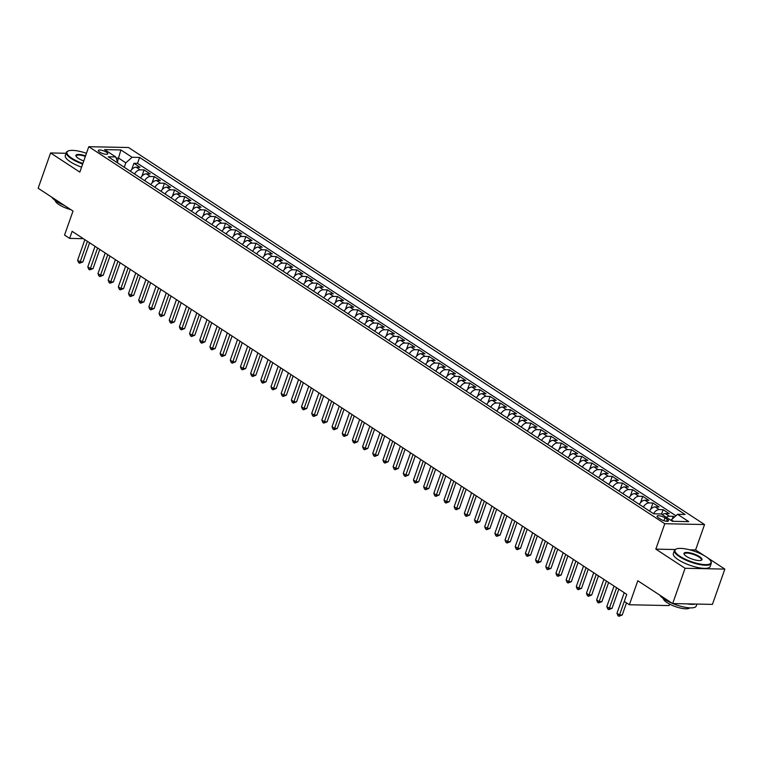 <?xml version="1.0" encoding="UTF-8"?>
<svg xmlns="http://www.w3.org/2000/svg" width="763" height="763" viewBox="0 0 763 763"><rect width="100%" height="100%" fill="white"/><g stroke="black" fill="none" stroke-linecap="round" stroke-linejoin="round"><path stroke-width="1.14" d="M99.61 152.085A4.998 1.421 19.4 0 0 104.579 154.059A4.998 1.421 19.4 0 0 107.764 153.811A4.998 1.421 19.4 0 0 106.486 152.228A4.998 1.421 19.4 0 0 101.517 150.244A4.998 1.421 19.4 0 0 98.341 150.492A4.998 1.421 19.4 0 0 99.61 152.085M704.545 524.543L128.537 147.517L88.785 146.696L664.792 523.723L704.545 524.543L695.589 549.951L689.695 549.827M675.169 549.532L655.837 549.131L685.098 568.282L724.85 569.103L707.406 557.686M704.621 555.865L695.589 549.951M724.85 569.103L712.423 604.391L672.67 603.571L637.811 580.757L629.361 604.754L669.113 605.584L669.628 604.124M66.076 153.277L50.577 152.953L38.15 188.251L73.01 211.065L64.55 235.061L69.643 238.39L83.348 238.676M685.098 568.282L672.67 603.571M674.435 517.076L673.29 516.322L672.394 518.888M662.303 514.672A6.247 3.91 -56.8 0 1 665.298 513.575L669.218 513.661L663.114 509.665L661.531 514.167M649.485 511.048A6.247 3.91 123.2 0 1 655.121 506.918L659.041 506.994L652.937 502.998L650.725 509.283M639.308 504.381A6.247 3.91 123.2 0 1 644.945 500.251L648.865 500.337L642.761 496.341L640.548 502.617M629.132 497.724A6.247 3.91 123.2 0 1 634.768 493.594L638.688 493.671L632.584 489.674L630.372 495.96M618.955 491.057A6.247 3.91 123.2 0 1 624.592 486.928L628.512 487.013L622.408 483.017L620.195 489.302M608.779 484.4A6.247 3.91 123.2 0 1 614.415 480.27L618.335 480.347L612.231 476.35L610.019 482.636M598.602 477.733A6.247 3.91 123.2 0 1 604.239 473.613L608.159 473.689L602.055 469.693L599.842 475.978M588.426 471.076A6.247 3.91 123.2 0 1 594.062 466.946L597.982 467.032L591.878 463.036L589.665 469.312M578.249 464.419A6.247 3.91 123.2 0 1 583.886 460.289L587.806 460.366L581.702 456.369L579.489 462.655M568.063 457.752A6.247 3.91 123.2 0 1 573.709 453.623L577.629 453.708L571.525 449.712L569.312 455.997M557.887 451.095A6.247 3.91 123.2 0 1 563.533 446.965L567.453 447.042L561.349 443.045L559.136 449.331M547.71 444.428A6.247 3.91 123.2 0 1 553.356 440.299L557.276 440.385L551.172 436.388L548.959 442.674M537.534 437.771A6.247 3.91 123.2 0 1 543.18 433.642L547.1 433.727L540.996 429.722L538.783 436.007M527.357 431.114A6.247 3.91 123.2 0 1 533.003 426.984L536.923 427.061L530.819 423.064L528.606 429.35M517.18 424.447A6.247 3.91 123.2 0 1 522.827 420.318L526.747 420.403L520.643 416.407L518.43 422.683M507.004 417.79A6.247 3.91 123.2 0 1 512.65 413.66L516.57 413.737L510.466 409.741L508.253 416.026M496.827 411.123A6.247 3.91 123.2 0 1 502.474 406.994L506.394 407.08L500.29 403.083L498.077 409.369M486.651 404.466A6.247 3.91 123.2 0 1 492.297 400.337L496.217 400.413L490.113 396.417L487.9 402.702M476.474 397.8A6.247 3.91 123.2 0 1 482.121 393.679L486.041 393.756L479.937 389.759L477.724 396.045M466.298 391.142A6.247 3.91 123.2 0 1 471.944 387.013L475.864 387.099L469.76 383.102L467.547 389.378M456.121 384.485A6.247 3.91 123.2 0 1 461.768 380.356L465.688 380.432L459.584 376.436L457.371 382.721M445.945 377.819A6.247 3.91 123.2 0 1 451.591 373.689L455.511 373.775L449.407 369.778L447.194 376.054M435.768 371.161A6.247 3.91 123.2 0 1 441.415 367.032L445.334 367.108L439.23 363.112L437.018 369.397M425.592 364.495A6.247 3.91 123.2 0 1 431.238 360.365L435.158 360.451L429.054 356.455L426.841 362.74M415.415 357.837A6.247 3.91 123.2 0 1 421.062 353.708L424.981 353.794L418.877 349.788L416.665 356.073M405.239 351.18A6.247 3.91 123.2 0 1 410.885 347.051L414.805 347.127L408.701 343.131L406.488 349.416M395.062 344.514A6.247 3.91 123.2 0 1 400.709 340.384L404.628 340.47L398.524 336.473L396.312 342.749M384.886 337.856A6.247 3.91 123.2 0 1 390.532 333.727L394.452 333.803L388.338 329.807L386.135 336.092M374.709 331.19A6.247 3.91 123.2 0 1 380.356 327.06L384.275 327.146L378.162 323.15L375.949 329.435M364.533 324.533A6.247 3.91 123.2 0 1 370.179 320.403L374.099 320.479L367.985 316.483L365.773 322.768M354.356 317.866A6.247 3.91 123.2 0 1 359.993 313.736L363.922 313.822L357.809 309.826L355.596 316.111M344.18 311.209A6.247 3.91 123.2 0 1 349.816 307.079L353.746 307.165L347.632 303.169L345.42 309.444M334.003 304.551A6.247 3.91 123.2 0 1 339.64 300.422L343.569 300.498L337.456 296.502L335.243 302.787M323.827 297.885A6.247 3.91 123.2 0 1 329.463 293.755L333.393 293.841L327.279 289.845L325.067 296.12M313.65 291.228A6.247 3.91 123.2 0 1 319.287 287.098L323.216 287.174L317.103 283.178L314.89 289.463M303.474 284.561A6.247 3.91 123.2 0 1 309.11 280.431L313.04 280.517L306.926 276.521L304.714 282.806M293.297 277.904A6.247 3.91 123.2 0 1 298.934 273.774L302.854 273.85L296.75 269.854L294.537 276.139M283.121 271.237A6.247 3.91 123.2 0 1 288.757 267.117L292.677 267.193L286.573 263.197L284.361 269.482M272.944 264.58A6.247 3.91 123.2 0 1 278.581 260.45L282.501 260.536L276.397 256.54L274.184 262.815M262.768 257.923A6.247 3.91 123.2 0 1 268.404 253.793L272.324 253.869L266.22 249.873L264.008 256.158M252.591 251.256A6.247 3.91 123.2 0 1 258.228 247.126L262.148 247.212L256.044 243.216L253.831 249.501M242.415 244.599A6.247 3.91 123.2 0 1 248.051 240.469L251.971 240.545L245.867 236.549L243.655 242.834M232.238 237.932A6.247 3.91 123.2 0 1 237.875 233.802L241.795 233.888L235.691 229.892L233.478 236.177M222.062 231.275A6.247 3.91 123.2 0 1 227.698 227.145L231.618 227.231L225.514 223.225L223.301 229.51M211.885 224.618A6.247 3.91 123.2 0 1 217.522 220.488L221.442 220.564L215.338 216.568L213.125 222.853M201.709 217.951A6.247 3.91 123.2 0 1 207.345 213.821L211.265 213.907L205.161 209.911L202.948 216.187M191.532 211.294A6.247 3.91 123.2 0 1 197.169 207.164L201.089 207.24L194.985 203.244L192.772 209.529M181.356 204.627A6.247 3.91 123.2 0 1 186.992 200.497L190.912 200.583L184.808 196.587L182.595 202.872M171.179 197.97A6.247 3.91 123.2 0 1 176.816 193.84L180.736 193.916L174.632 189.92L172.419 196.205M161.003 191.303A6.247 3.91 123.2 0 1 166.639 187.183L170.559 187.259L164.455 183.263L162.242 189.548M150.816 184.646A6.247 3.91 123.2 0 1 156.463 180.516L160.383 180.602L154.279 176.606L152.066 182.882M140.64 177.989A6.247 3.91 123.2 0 1 146.286 173.859L150.206 173.935L144.102 169.939L141.889 176.224M629.361 604.754L624.277 601.425L626.757 594.367L72.132 231.332L69.643 238.39M667.224 519.317L664.983 517.858A4.836 1.373 19.4 0 0 660.167 515.931A4.836 1.373 19.4 0 0 657.086 516.179A4.836 1.373 19.4 0 0 658.316 517.715L660.558 519.183A4.836 1.373 19.4 0 0 665.374 521.1A4.836 1.373 19.4 0 0 668.455 520.852A4.836 1.373 19.4 0 0 667.224 519.317L666.528 521.282M117.912 163.11L115.757 156.93L108.241 156.777L653.71 513.814L661.235 513.966L672.432 521.301L688.76 521.634L677.563 514.31L685.088 514.462L139.61 157.426L132.094 157.273L125.809 162.824L118.685 158.16L116.234 158.113M115.757 156.93L104.569 149.605L120.897 149.939L132.094 157.273M666.376 517.333A6.247 3.91 -56.8 0 1 669.37 516.236L673.29 516.322M675.923 515.759L137.521 163.358L133.926 163.282L131.713 169.558M130.463 171.322A6.247 3.91 123.2 0 1 136.11 167.192L140.03 167.278L133.926 163.282M134.536 173.993A6.247 3.91 -56.8 0 1 140.182 169.863L144.102 169.939M144.712 180.65A6.247 3.91 -56.8 0 1 150.359 176.52L154.279 176.606M154.889 187.307A6.247 3.91 -56.8 0 1 160.535 183.177L164.455 183.263M165.066 193.974A6.247 3.91 -56.8 0 1 170.712 189.844L174.632 189.92M175.242 200.631A6.247 3.91 -56.8 0 1 180.888 196.501L184.808 196.587M185.419 207.298A6.247 3.91 -56.8 0 1 191.065 203.168L194.985 203.244M195.595 213.955A6.247 3.91 -56.8 0 1 201.241 209.825L205.161 209.911M205.772 220.612A6.247 3.91 -56.8 0 1 211.418 216.492L215.338 216.568M215.948 227.279A6.247 3.91 -56.8 0 1 221.594 223.149L225.514 223.225M226.125 233.936A6.247 3.91 -56.8 0 1 231.771 229.806L235.691 229.892M236.301 240.603A6.247 3.91 -56.8 0 1 241.947 236.473L245.867 236.549M246.487 247.26A6.247 3.91 -56.8 0 1 252.124 243.13L256.044 243.216M256.664 253.926A6.247 3.91 -56.8 0 1 262.3 249.797L266.22 249.873M266.84 260.584A6.247 3.91 -56.8 0 1 272.477 256.454L276.397 256.54M277.017 267.241A6.247 3.91 -56.8 0 1 282.653 263.111L286.573 263.197M287.193 273.907A6.247 3.91 -56.8 0 1 292.83 269.778L296.75 269.854M297.37 280.565A6.247 3.91 -56.8 0 1 303.006 276.435L306.926 276.521M307.546 287.231A6.247 3.91 -56.8 0 1 313.183 283.102L317.103 283.178M317.723 293.889A6.247 3.91 -56.8 0 1 323.359 289.759L327.279 289.845M327.899 300.555A6.247 3.91 -56.8 0 1 333.536 296.425L337.456 296.502M338.076 307.212A6.247 3.91 -56.8 0 1 343.712 303.083L347.632 303.169M348.252 313.87A6.247 3.91 -56.8 0 1 353.889 309.74L357.809 309.826M358.429 320.536A6.247 3.91 -56.8 0 1 364.065 316.407L367.985 316.483M368.605 327.193A6.247 3.91 -56.8 0 1 374.242 323.064L378.162 323.15M378.782 333.86A6.247 3.91 -56.8 0 1 384.418 329.73L388.338 329.807M388.958 340.517A6.247 3.91 -56.8 0 1 394.595 336.388L398.524 336.473M399.135 347.175A6.247 3.91 -56.8 0 1 404.771 343.054L408.701 343.131M409.311 353.841A6.247 3.91 -56.8 0 1 414.948 349.712L418.877 349.788M419.488 360.498A6.247 3.91 -56.8 0 1 425.125 356.369L429.054 356.455M429.664 367.165A6.247 3.91 -56.8 0 1 435.301 363.035L439.23 363.112M439.841 373.822A6.247 3.91 -56.8 0 1 445.478 369.693L449.407 369.778M450.017 380.489A6.247 3.91 -56.8 0 1 455.664 376.359L459.584 376.436M460.194 387.146A6.247 3.91 -56.8 0 1 465.84 383.016L469.76 383.102M470.37 393.803A6.247 3.91 -56.8 0 1 476.017 389.674L479.937 389.759M480.547 400.47A6.247 3.91 -56.8 0 1 486.193 396.34L490.113 396.417M490.723 407.127A6.247 3.91 -56.8 0 1 496.37 402.998L500.29 403.083M500.9 413.794A6.247 3.91 -56.8 0 1 506.546 409.664L510.466 409.741M511.076 420.451A6.247 3.91 -56.8 0 1 516.723 416.321L520.643 416.407M521.253 427.118A6.247 3.91 -56.8 0 1 526.899 422.988L530.819 423.064M531.43 433.775A6.247 3.91 -56.8 0 1 537.076 429.645L540.996 429.722M541.606 440.432A6.247 3.91 -56.8 0 1 547.252 436.302L551.172 436.388M551.783 447.099A6.247 3.91 -56.8 0 1 557.429 442.969L561.349 443.045M561.959 453.756A6.247 3.91 -56.8 0 1 567.605 449.626L571.525 449.712M572.136 460.423A6.247 3.91 -56.8 0 1 577.782 456.293L581.702 456.369M582.312 467.08A6.247 3.91 -56.8 0 1 587.958 462.95L591.878 463.036M592.489 473.737A6.247 3.91 -56.8 0 1 598.135 469.607L602.055 469.693M602.665 480.404A6.247 3.91 -56.8 0 1 608.311 476.274L612.231 476.35M612.842 487.061A6.247 3.91 -56.8 0 1 618.488 482.931L622.408 483.017M623.018 493.728A6.247 3.91 -56.8 0 1 628.664 489.598L632.584 489.674M633.195 500.385A6.247 3.91 -56.8 0 1 638.841 496.255L642.761 496.341M643.371 507.052A6.247 3.91 -56.8 0 1 649.017 502.922L652.937 502.998M653.548 513.709A6.247 3.91 -56.8 0 1 659.194 509.579L663.114 509.665M673.5 521.32L671.278 519.87L677.563 514.31M671.087 520.414L671.278 519.87M655.837 549.131L664.792 523.723M50.577 152.953L79.838 172.104L88.785 146.696M117.55 161.374L120.897 149.939M124.245 167.25L125.809 162.824M137.521 163.358L139.61 157.426M624.287 601.435L619.537 614.93L616.99 613.261L624.229 592.708M626.49 602.875L622.226 614.988L619.537 614.93L618.936 616.285L617.916 615.617L616.99 613.261M622.226 614.988L618.936 616.285M679.881 556.227A19.046 5.417 19.4 0 0 701.321 564.239A19.046 5.417 19.4 0 0 710.677 561.034A19.046 5.417 19.4 0 0 706.099 556.771A19.046 5.417 19.4 0 0 676.361 548.95A19.046 5.417 19.4 0 0 679.881 556.227M710.677 561.034L710.963 561.568A19.514 5.551 -160.6 0 1 711.24 563.409A19.514 5.551 -160.6 0 1 698.822 564.382A19.514 5.551 -160.6 0 1 679.404 556.647A19.514 5.551 -160.6 0 1 674.435 550.447A19.514 5.551 -160.6 0 1 675.808 549.188L676.361 548.95M686.433 556.37A9.518 2.709 -160.6 0 1 684.144 554.243A9.518 2.709 -160.6 0 1 688.817 552.631A9.518 2.709 -160.6 0 1 699.537 556.637A9.518 2.709 -160.6 0 1 701.302 560.28A9.518 2.709 -160.6 0 1 686.433 556.37M700.987 560.385A9.051 2.575 19.4 0 0 701.378 559.937A9.051 2.575 19.4 0 0 699.07 557.057A9.051 2.575 19.4 0 0 690.067 553.471A9.051 2.575 19.4 0 0 684.297 553.919A9.051 2.575 19.4 0 0 684.316 554.52M696.924 604.077L696.228 606.041A19.514 5.551 -160.6 0 1 672.775 603.571M672.489 603.457A19.514 5.551 -160.6 0 1 664.392 599.279A19.514 5.551 -160.6 0 1 659.852 595.178M695.293 604.038A19.514 5.551 -160.6 0 1 687.053 603.867M689.714 607.853A14.049 3.996 -160.6 0 1 680.3 608.025A14.049 3.996 -160.6 0 1 667.015 602.608A14.049 3.996 -160.6 0 1 663.362 598.573M711.24 563.409L710.153 566.518A19.514 5.551 -160.6 0 1 697.725 567.491A19.514 5.551 -160.6 0 1 678.317 559.756A19.514 5.551 -160.6 0 1 673.338 553.547L674.435 550.447M86.457 153.296A19.046 5.417 19.4 0 0 68.308 150.94A19.046 5.417 19.4 0 0 71.817 158.227A19.046 5.417 19.4 0 0 82.862 163.511M82.671 164.064A19.514 5.551 -160.6 0 1 71.35 158.647A19.514 5.551 -160.6 0 1 66.371 152.438A19.514 5.551 -160.6 0 1 67.745 151.179L68.308 150.94M83.758 160.955A9.518 2.709 -160.6 0 1 78.37 158.361A9.518 2.709 -160.6 0 1 76.081 156.234A9.518 2.709 -160.6 0 1 85.561 155.852M85.37 156.396A9.051 2.575 19.4 0 0 76.233 155.91A9.051 2.575 19.4 0 0 76.252 156.51M64.435 205.447A19.514 5.551 -160.6 0 1 56.338 201.279A19.514 5.551 -160.6 0 1 51.789 197.178M70.902 209.682A14.049 3.996 -160.6 0 1 58.951 204.598A14.049 3.996 -160.6 0 1 55.298 200.574M81.574 167.164A19.514 5.551 -160.6 0 1 70.253 161.746A19.514 5.551 -160.6 0 1 65.275 155.547L66.371 152.438M616.599 587.72L609.36 608.264L606.814 606.604L614.053 586.051M618.803 589.16L612.05 608.321L609.36 608.264L608.76 609.618L607.739 608.95L606.814 606.604M612.05 608.321L608.76 609.618M606.423 581.053L599.184 601.606L596.637 599.937L603.876 579.394M608.626 582.493L601.873 601.664L599.184 601.606L598.583 602.961L597.563 602.293L596.637 599.937M601.873 601.664L598.583 602.961M596.246 574.396L589.007 594.949L586.461 593.28L593.7 572.727M598.45 575.836L591.697 594.997L589.007 594.949L588.407 596.294L587.386 595.636L586.461 593.28M591.697 594.997L588.407 596.294M586.07 567.729L578.831 588.283L576.284 586.623L583.523 566.07M588.263 569.169L581.52 588.34L578.831 588.283L578.23 589.637L577.21 588.969L576.284 586.623M581.52 588.34L578.23 589.637M575.893 561.072L568.654 581.625L566.108 579.956L573.347 559.403M578.087 562.512L571.344 581.683L568.654 581.625L568.053 582.98L567.033 582.312L566.108 579.956M571.344 581.683L568.053 582.98M565.717 554.415L558.478 574.959L555.931 573.299L563.17 552.746M567.91 555.845L561.167 575.016L558.478 574.959L557.877 576.313L556.856 575.645L555.931 573.299M561.167 575.016L557.877 576.313M555.54 547.748L548.301 568.301L545.755 566.632L552.994 546.089M557.734 549.188L550.991 568.359L548.301 568.301L547.7 569.656L546.68 568.988L545.755 566.632M550.991 568.359L547.7 569.656M545.364 541.091L538.125 561.644L535.578 559.975L542.817 539.422M547.557 542.531L540.814 561.692L538.125 561.644L537.524 562.989L536.503 562.321L535.578 559.975M540.814 561.692L537.524 562.989M535.187 534.424L527.948 554.978L525.402 553.309L532.641 532.765M537.381 535.864L530.638 555.035L527.948 554.978L527.347 556.332L526.327 555.664L525.402 553.309M530.638 555.035L527.347 556.332M525.011 527.767L517.772 548.32L515.225 546.651L522.464 526.098M527.204 529.207L520.461 548.378L517.772 548.32L517.171 549.665L516.15 549.007L515.225 546.651M520.461 548.378L517.171 549.665M514.834 521.1L507.595 541.654L505.049 539.994L512.288 519.441M517.028 522.541L510.285 541.711L507.595 541.654L506.994 543.008L505.974 542.34L505.049 539.994M510.285 541.711L506.994 543.008M504.658 514.443L497.419 534.997L494.872 533.327L502.111 512.774M506.851 515.883L500.108 535.054L497.419 534.997L496.818 536.351L495.797 535.683L494.872 533.327M500.108 535.054L496.818 536.351M494.481 507.786L487.242 528.33L484.696 526.67L491.935 506.117M496.675 509.226L489.932 528.387L487.242 528.33L486.641 529.684L485.621 529.017L484.696 526.67M489.932 528.387L486.641 529.684M484.305 501.119L477.066 521.673L474.519 520.004L481.758 499.46M486.498 502.559L479.755 521.73L477.066 521.673L476.465 523.027L475.444 522.359L474.519 520.004M479.755 521.73L476.465 523.027M474.128 494.462L466.889 515.015L464.343 513.346L471.582 492.793M476.322 495.902L469.569 515.063L466.889 515.015L466.288 516.36L465.268 515.702L464.343 513.346M469.569 515.063L466.288 516.36M463.952 487.795L456.713 508.349L454.166 506.689L461.405 486.136M466.145 489.236L459.393 508.406L456.713 508.349L456.112 509.703L455.091 509.035L454.166 506.689M459.393 508.406L456.112 509.703M453.775 481.138L446.536 501.692L443.99 500.023L451.229 479.469M455.969 482.578L449.216 501.749L446.536 501.692L445.935 503.046L444.915 502.378L443.99 500.023M449.216 501.749L445.935 503.046M443.599 474.481L436.36 495.025L433.813 493.365L441.052 472.812M445.792 475.912L439.04 495.082L436.36 495.025L435.759 496.379L434.738 495.712L433.813 493.365M439.04 495.082L435.759 496.379M433.422 467.814L426.183 488.368L423.637 486.699L430.876 466.155M435.616 469.255L428.863 488.425L426.183 488.368L425.573 489.722L424.562 489.054L423.637 486.699M428.863 488.425L425.573 489.722M423.246 461.157L416.007 481.701L413.46 480.041L420.699 459.488M425.439 462.597L418.687 481.758L416.007 481.701L415.396 483.055L414.385 482.388L413.46 480.041M418.687 481.758L415.396 483.055M413.069 454.49L405.83 475.044L403.284 473.375L410.523 452.831M415.263 455.931L408.51 475.101L405.83 475.044L405.22 476.398L404.209 475.731L403.284 473.375M408.51 475.101L405.22 476.398M402.893 447.833L395.654 468.387L393.107 466.718L400.346 446.164M405.086 449.273L398.334 468.434L395.654 468.387L395.043 469.731L394.032 469.073L393.107 466.718M398.334 468.434L395.043 469.731M392.716 441.167L385.477 461.72L382.931 460.06L390.17 439.507M394.91 442.607L388.157 461.777L385.477 461.72L384.867 463.074L383.856 462.407L382.931 460.06M388.157 461.777L384.867 463.074M382.53 434.509L375.301 455.063L372.754 453.394L379.993 432.84M384.733 435.95L377.981 455.12L375.301 455.063L374.69 456.417L373.679 455.749L372.754 453.394M377.981 455.12L374.69 456.417M372.354 427.852L365.124 448.396L362.578 446.736L369.817 426.183M374.557 429.292L367.804 448.453L365.124 448.396L364.514 449.75L363.503 449.083L362.578 446.736M367.804 448.453L364.514 449.75M362.177 421.186L354.948 441.739L352.401 440.07L359.64 419.526M364.38 422.626L357.628 441.796L354.948 441.739L354.337 443.093L353.326 442.426L352.401 440.07M357.628 441.796L354.337 443.093M352.001 414.528L344.771 435.082L342.225 433.413L349.464 412.859M354.204 415.969L347.451 435.129L344.771 435.082L344.161 436.426L343.15 435.759L342.225 433.413M347.451 435.129L344.161 436.426M341.824 407.862L334.595 428.415L332.048 426.755L339.287 406.202M344.027 409.302L337.275 428.472L334.595 428.415L333.984 429.769L332.973 429.102L332.048 426.755M337.275 428.472L333.984 429.769M331.647 401.204L324.418 421.758L321.872 420.089L329.111 399.535M333.851 402.645L327.098 421.815L324.418 421.758L323.808 423.103L322.797 422.444L321.872 420.089M327.098 421.815L323.808 423.103M321.471 394.547L314.242 415.091L311.695 413.432L318.934 392.878M323.674 395.978L316.922 415.148L314.242 415.091L313.631 416.445L312.62 415.778L311.695 413.432M316.922 415.148L313.631 416.445M311.294 387.881L304.055 408.434L301.519 406.765L308.757 386.212M313.498 389.321L306.745 408.491L304.055 408.434L303.455 409.788L302.434 409.121L301.519 406.765M306.745 408.491L303.455 409.788M301.118 381.223L293.879 401.767L291.342 400.108L298.581 379.554M303.321 382.664L296.569 401.824L293.879 401.767L293.278 403.122L292.258 402.454L291.342 400.108M296.569 401.824L293.278 403.122M290.941 374.557L283.702 395.11L281.166 393.441L288.404 372.897M293.145 375.997L286.392 395.167L283.702 395.11L283.102 396.464L282.081 395.797L281.166 393.441M286.392 395.167L283.102 396.464M280.765 367.9L273.526 388.453L270.989 386.784L278.218 366.23M282.968 369.34L276.216 388.501L273.526 388.453L272.925 389.798L271.905 389.14L270.989 386.784M276.216 388.501L272.925 389.798M270.588 361.233L263.349 381.786L260.812 380.127L268.042 359.573M272.792 362.673L266.039 381.843L263.349 381.786L262.749 383.14L261.728 382.473L260.812 380.127M266.039 381.843L262.749 383.14M260.412 354.576L253.173 375.129L250.636 373.46L257.865 352.907M262.615 356.016L255.863 375.186L253.173 375.129L252.572 376.483L251.552 375.816L250.636 373.46M255.863 375.186L252.572 376.483M250.235 347.918L242.996 368.462L240.459 366.803L247.689 346.249M252.439 349.349L245.686 368.519L242.996 368.462L242.396 369.817L241.375 369.149L240.459 366.803M245.686 368.519L242.396 369.817M240.059 341.252L232.82 361.805L230.283 360.136L237.512 339.592M242.262 342.692L235.509 361.862L232.82 361.805L232.219 363.159L231.199 362.492L230.283 360.136M235.509 361.862L232.219 363.159M229.882 334.595L222.643 355.148L220.106 353.479L227.336 332.926M232.086 336.035L225.333 355.196L222.643 355.148L222.043 356.493L221.022 355.825L220.106 353.479M225.333 355.196L222.043 356.493M219.706 327.928L212.467 348.481L209.93 346.812L217.159 326.268M221.909 329.368L215.156 348.538L212.467 348.481L211.866 349.836L210.846 349.168L209.93 346.812M215.156 348.538L211.866 349.836M209.529 321.271L202.29 341.824L199.744 340.155L206.983 319.602M211.732 322.711L204.98 341.872L202.29 341.824L201.69 343.169L200.669 342.511L199.744 340.155M204.98 341.872L201.69 343.169M199.353 314.604L192.114 335.157L189.567 333.498L196.806 312.944M201.556 316.044L194.803 335.215L192.114 335.157L191.513 336.512L190.492 335.844L189.567 333.498M194.803 335.215L191.513 336.512M189.176 307.947L181.937 328.5L179.391 326.831L186.63 306.278M191.379 309.387L184.627 328.557L181.937 328.5L181.336 329.854L180.316 329.187L179.391 326.831M184.627 328.557L181.336 329.854M179 301.29L171.761 321.833L169.214 320.174L176.453 299.621M181.203 302.73L174.45 321.891L171.761 321.833L171.16 323.188L170.139 322.52L169.214 320.174M174.45 321.891L171.16 323.188M168.823 294.623L161.584 315.176L159.038 313.507L166.277 292.963M171.017 296.063L164.274 315.233L161.584 315.176L160.983 316.531L159.963 315.863L159.038 313.507M164.274 315.233L160.983 316.531M158.647 287.966L151.408 308.519L148.861 306.85L156.1 286.297M160.84 289.406L154.097 308.567L151.408 308.519L150.807 309.864L149.786 309.206L148.861 306.85M154.097 308.567L150.807 309.864M148.47 281.299L141.231 301.852L138.685 300.193L145.924 279.639M150.664 282.739L143.921 301.91L141.231 301.852L140.63 303.207L139.61 302.539L138.685 300.193M143.921 301.91L140.63 303.207M138.294 274.642L131.055 295.195L128.508 293.526L135.747 272.973M140.487 276.082L133.744 295.252L131.055 295.195L130.454 296.549L129.433 295.882L128.508 293.526M133.744 295.252L130.454 296.549M128.117 267.985L120.878 288.528L118.332 286.869L125.571 266.316M130.311 269.415L123.568 288.586L120.878 288.528L120.277 289.883L119.257 289.215L118.332 286.869M123.568 288.586L120.277 289.883M117.941 261.318L110.702 281.871L108.155 280.202L115.394 259.658M120.134 262.758L113.391 281.929L110.702 281.871L110.101 283.226L109.08 282.558L108.155 280.202M113.391 281.929L110.101 283.226M107.764 254.661L100.525 275.205L97.979 273.545L105.218 252.992M109.958 256.101L103.215 275.262L100.525 275.205L99.924 276.559L98.904 275.891L97.979 273.545M103.215 275.262L99.924 276.559M97.588 247.994L90.349 268.547L87.802 266.878L95.041 246.335M99.781 249.434L93.038 268.605L90.349 268.547L89.748 269.902L88.727 269.234L87.802 266.878M93.038 268.605L89.748 269.902M87.411 241.337L80.172 261.89L77.626 260.221L84.865 239.668M89.605 242.777L82.862 261.938L80.172 261.89L79.571 263.235L78.551 262.577L77.626 260.221M82.862 261.938L79.571 263.235M665.298 513.575L669.37 516.236M136.11 167.192L140.182 169.863M146.286 173.859L150.359 176.52M156.463 180.516L160.535 183.177M166.639 187.183L170.712 189.844M176.816 193.84L180.888 196.501M186.992 200.497L191.065 203.168M197.169 207.164L201.241 209.825M207.345 213.821L211.418 216.492M217.522 220.488L221.594 223.149M227.698 227.145L231.771 229.806M237.875 233.802L241.947 236.473M248.051 240.469L252.124 243.13M258.228 247.126L262.3 249.797M268.404 253.793L272.477 256.454M278.581 260.45L282.653 263.111M288.757 267.117L292.83 269.778M298.934 273.774L303.006 276.435M309.11 280.431L313.183 283.102M319.287 287.098L323.359 289.759M329.463 293.755L333.536 296.425M339.64 300.422L343.712 303.083M349.816 307.079L353.889 309.74M359.993 313.736L364.065 316.407M370.179 320.403L374.242 323.064M380.356 327.06L384.418 329.73M390.532 333.727L394.595 336.388M400.709 340.384L404.771 343.054M410.885 347.051L414.948 349.712M421.062 353.708L425.125 356.369M431.238 360.365L435.301 363.035M441.415 367.032L445.478 369.693M451.591 373.689L455.664 376.359M461.768 380.356L465.84 383.016M471.944 387.013L476.017 389.674M482.121 393.679L486.193 396.34M492.297 400.337L496.37 402.998M502.474 406.994L506.546 409.664M512.65 413.66L516.723 416.321M522.827 420.318L526.899 422.988M533.003 426.984L537.076 429.645M543.18 433.642L547.252 436.302M553.356 440.299L557.429 442.969M563.533 446.965L567.605 449.626M573.709 453.623L577.782 456.293M583.886 460.289L587.958 462.95M594.062 466.946L598.135 469.607M604.239 473.613L608.311 476.274M614.415 480.27L618.488 482.931M624.592 486.928L628.664 489.598M634.768 493.594L638.841 496.255M644.945 500.251L649.017 502.922M655.121 506.918L659.194 509.579M663.972 520.728L664.983 517.858"/></g></svg>

